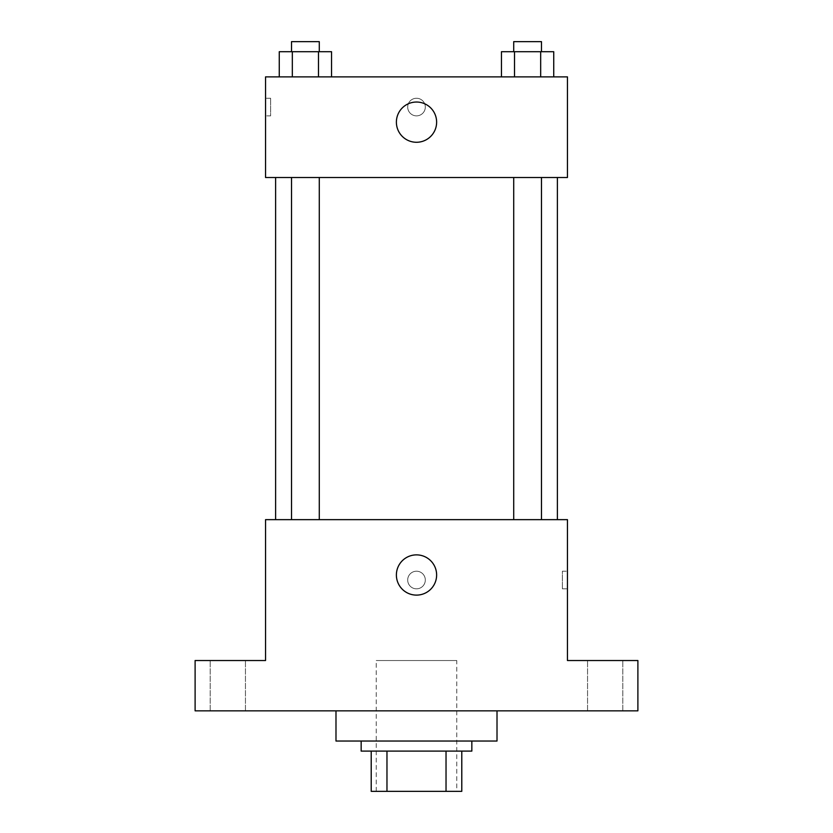 <?xml version="1.0" encoding="UTF-8"?>
<svg xmlns="http://www.w3.org/2000/svg" width="833" height="833" viewBox="0 0 833 833"><rect width="100%" height="100%" fill="white"/><g stroke="black" fill="none" stroke-linecap="round" stroke-linejoin="round"><path stroke-width="0.62" stroke-dasharray="4.17 3.12" d="M456.755 660.527L376.245 660.527L456.755 660.527L456.755 791.35L376.245 791.35L456.755 791.35M386.97 791.35L371.216 791.35L371.216 751.095L386.97 751.095L386.97 791.35L461.784 791.35M446.03 751.095L386.97 751.095L446.03 751.095L446.03 791.35M386.97 751.095L371.216 751.095M361.158 751.095L471.842 751.095M416.5 741.037L361.158 741.037L416.5 741.037M497.009 741.037L335.991 741.037M497.009 710.841L335.991 710.841L497.009 710.841M227.815 710.841L245.443 710.841L227.815 710.841M605.185 710.841L587.557 710.841L605.185 710.841M195.109 710.841L637.891 710.841L637.891 660.527L567.45 660.527L567.45 519.646L265.55 519.646L265.55 660.527L195.109 660.527L195.109 710.841M425.309 580.028A8.809 8.809 0 0 0 412.096 572.396A8.809 8.809 0 0 0 412.096 587.65A8.809 8.809 0 0 0 425.309 580.028A8.809 8.809 0 0 0 412.096 572.396A8.809 8.809 0 0 0 412.096 587.65A8.809 8.809 0 0 0 425.309 580.028M605.185 660.527L587.557 660.527L605.185 660.527M227.815 660.527L245.443 660.527L227.815 660.527M557.381 519.646L275.619 519.646L557.381 519.646M319.289 519.646L291.519 519.646L319.289 519.646L291.519 519.646L319.289 519.646L319.289 177.502L291.519 177.502L319.289 177.502M541.481 519.646L513.711 519.646L541.481 519.646L513.711 519.646L541.481 519.646L541.481 177.502L513.711 177.502L541.481 177.502M265.55 588.827L265.56 571.219L265.55 588.827M567.45 571.219L567.45 588.827L567.45 571.219L562.379 571.219L562.379 588.827L562.379 571.219M436.627 574.989A20.127 20.127 0 0 1 406.442 592.419A20.127 20.127 0 0 1 406.442 557.569A20.127 20.127 0 0 1 436.627 574.989M557.381 177.502L275.619 177.502L557.381 177.502M265.55 177.502L567.45 177.502L567.45 76.875L265.55 76.875L265.55 177.502M425.309 107.061A8.809 8.809 0 0 0 412.096 99.439A8.809 8.809 0 0 0 412.096 114.683A8.809 8.809 0 0 0 425.309 107.061A8.809 8.809 0 0 0 412.096 99.439A8.809 8.809 0 0 0 412.096 114.683A8.809 8.809 0 0 0 425.309 107.061M279.263 76.875L279.263 51.708L292.331 51.708L292.331 76.875L279.263 76.875L331.544 76.875L279.263 76.875L331.544 76.875L279.263 76.875L331.544 76.875L279.263 76.875L292.331 76.875L292.331 51.708L331.544 51.708L318.477 51.708L318.477 76.875L318.477 51.708L279.263 51.708L331.544 51.708L331.544 76.875M501.456 76.875L501.456 51.708L514.523 51.708L514.523 76.875L501.456 76.875L553.737 76.875L501.456 76.875L553.737 76.875L501.456 76.875L553.737 76.875L501.456 76.875L514.523 76.875L514.523 51.708L553.737 51.708L540.669 51.708L540.669 76.875L540.669 51.708L501.456 51.708L553.737 51.708L553.737 76.875M265.55 115.87L265.55 98.252L265.55 115.87L270.621 115.87L270.621 98.252L270.621 115.87M567.45 98.252L567.44 115.87L567.45 98.252M436.627 122.159A20.127 20.127 0 0 1 406.442 139.58A20.127 20.127 0 0 1 406.442 104.729A20.127 20.127 0 0 1 436.627 122.159M541.481 51.708L513.711 51.708L541.481 51.708L513.711 51.708L541.481 51.708L541.481 41.65L513.711 41.65L541.481 41.65L513.711 41.65L513.711 51.708M319.289 51.708L291.519 51.708L319.289 51.708L291.519 51.708L319.289 51.708L319.289 41.65L291.519 41.65L319.289 41.65L291.519 41.65L291.519 51.708M540.669 51.708L540.669 76.875M514.523 51.708L514.523 76.875M318.477 51.708L318.477 76.875M292.331 51.708L292.331 76.875M376.245 791.35L376.245 660.527M245.443 710.841L245.443 660.527L245.443 710.841M210.187 710.841L210.187 660.527L210.187 710.841M622.813 710.841L622.813 660.527L622.813 710.841M587.557 710.841L587.557 660.527L587.557 710.841M562.379 588.827L567.45 588.827M291.519 177.502L291.519 519.646M513.711 177.502L513.711 519.646M270.621 98.252L265.55 98.252"/><path stroke-width="1.25" d="M446.03 751.095L446.03 791.35L371.216 791.35L371.216 751.095M446.03 791.35L461.784 791.35L461.784 751.095L461.784 791.35M471.842 741.037L471.842 751.095L361.158 751.095L361.158 741.037M386.97 751.095L386.97 791.35M335.991 710.841L335.991 741.037L497.009 741.037L497.009 710.841M637.891 710.841L195.109 710.841L195.109 660.527L265.55 660.527L265.55 519.646L567.45 519.646L567.45 660.527L637.891 660.527L637.891 710.841M436.627 574.989A20.127 20.127 0 0 1 406.442 592.419A20.127 20.127 0 0 1 406.442 557.569A20.127 20.127 0 0 1 436.627 574.989M557.381 177.502L557.381 519.646M513.711 519.646L513.711 177.502M319.289 177.502L319.289 519.646M567.45 177.502L265.55 177.502L265.55 76.875L567.45 76.875L567.45 177.502M436.627 122.159A20.127 20.127 0 0 1 406.442 139.58A20.127 20.127 0 0 1 406.442 104.729A20.127 20.127 0 0 1 436.627 122.159M553.737 76.875L553.737 51.708L501.456 51.708L501.456 76.875M540.669 51.708L540.669 76.875M514.523 51.708L514.523 76.875M513.711 51.708L513.711 41.65L541.481 41.65L541.481 51.708M331.544 76.875L331.544 51.708L279.263 51.708L279.263 76.875M318.477 51.708L318.477 76.875M292.331 51.708L292.331 76.875M291.519 51.708L291.519 41.65L319.289 41.65L319.289 51.708M275.619 177.502L275.619 519.646M541.481 519.646L541.481 177.502M291.519 177.502L291.519 519.646"/></g></svg>
